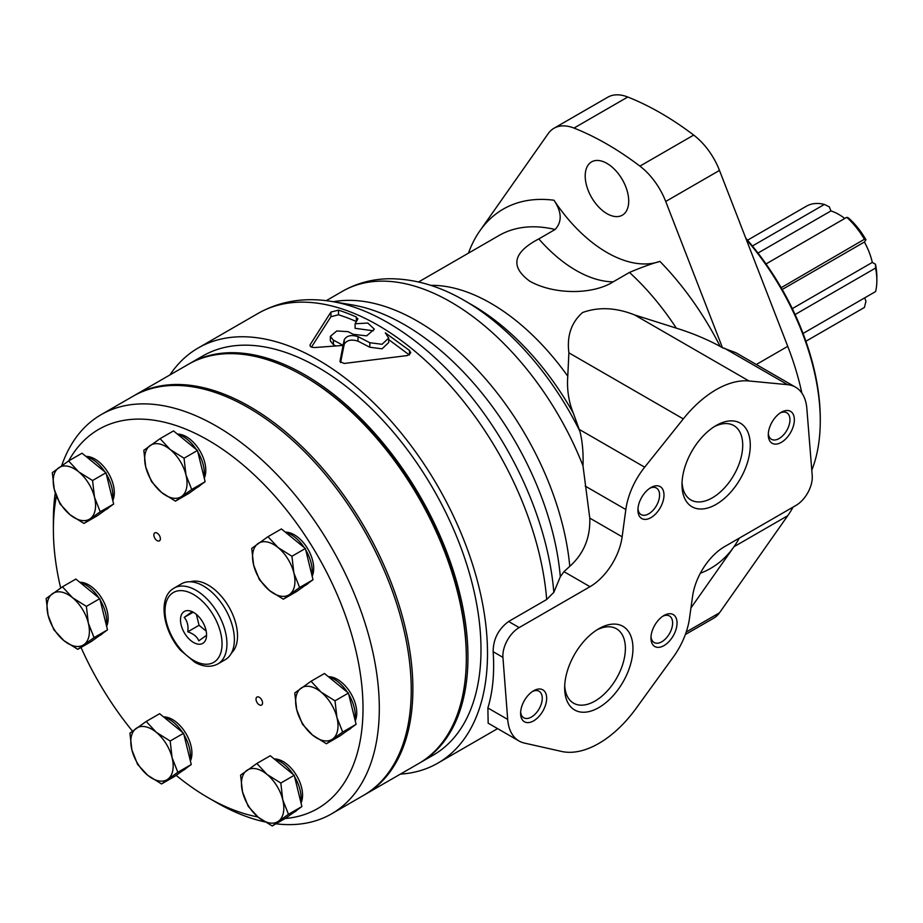 <?xml version="1.0" encoding="UTF-8"?>
<svg xmlns="http://www.w3.org/2000/svg" width="923" height="923" viewBox="0 0 923 923"><rect width="100%" height="100%" fill="white"/><g stroke="black" fill="none" stroke-linecap="round" stroke-linejoin="round"><path stroke-width="1.38" d="M560.319 576.771A221.566 127.916 -120 0 0 352.217 304.902L332.061 301.509A235.988 136.246 -120 0 1 553.823 592.358L560.319 576.771L563.965 571.66L590.005 586.693A46.092 26.605 120 0 0 622.137 536.794L625.829 509.542A55.311 31.936 120 0 1 644.681 467.188L683.297 418.892A92.185 53.222 120 0 1 748.98 380.968L787.596 384.672A55.311 31.936 120 0 1 795.545 387.164A55.311 31.936 120 0 1 806.852 408.589L812.217 475.553A23.04 13.303 120 0 1 795.995 505.4L724.693 546.566A46.092 26.605 120 0 0 692.596 596.189L689.469 618.479A55.311 31.936 120 0 1 673.282 657.072L636.016 708.495A92.185 53.222 120 0 1 561.611 751.449L524.345 743.061A55.311 31.936 120 0 1 519.014 740.984A55.311 31.936 120 0 1 507.696 719.409L502.931 657.372A23.04 13.303 120 0 1 519.176 627.582L590.005 586.693M553.985 200.233A118.917 68.66 -120 0 0 659.922 261.394C651.396 263.759 641.243 267.439 629.474 272.435L613.184 281.838C592.335 295.048 553.477 294.679 529.606 281.088C509.946 266.516 513.015 252.452 538.813 238.907L555.104 229.492C562.222 221.82 561.853 212.071 553.985 200.233A207.41 119.748 -120 0 0 479.948 230.727L548.204 133.627A51.342 29.64 -120 0 1 553.973 128.274A51.342 29.64 -120 0 1 573.991 128.066A299.594 172.97 -120 0 1 639.927 166.128A51.342 29.64 -120 0 1 665.714 201.468L722.467 347.74L720.148 346.402C706.833 339.191 692.215 333.099 676.305 328.15L634.562 314.916C615.987 307.532 598.669 306.736 582.621 312.505C571.337 322.392 566.757 335.834 568.891 352.828L567.772 376.215C566.814 389.46 568.672 401.77 573.321 413.146L579.875 431.249C582.436 441.309 583.474 452.824 582.99 465.803L589.774 518.115C590.408 537.74 583.74 553.812 569.768 566.353L563.965 571.66M479.948 230.727A207.41 119.748 -120 0 0 468.423 253.179M357.986 336.618L369.811 342.721L382.053 344.279L388.687 338.049L388.687 342.583L382.053 348.813L369.811 347.244L357.986 341.141L357.986 336.618C351.317 334.576 346.736 335.614 344.244 339.722L343.079 345.421A239.68 138.381 -120 0 0 333.388 340.149L333.388 344.671L330.342 340.875L330.342 336.341L333.388 340.149M388.687 338.049L385.306 332.834L409.489 350.463L409.489 354.894M344.244 339.722L344.244 344.244C346.736 340.137 351.317 339.099 357.986 341.141M330.342 336.341L336.78 330.965L348.098 331.657A239.68 138.381 60 0 1 353.094 334.299L366.65 335.845L374.334 329.176L367.804 323.038L355.09 323.777L357.651 319.393L356.336 317.016A239.68 138.381 -120 0 0 338.499 310.163L330.942 312.043L310.174 344.66C309.666 346.587 311.259 347.544 314.974 347.521L343.079 345.433L339.976 361.366M339.999 361.585L344.164 363.466L407.528 355.528L410.747 352.84L409.489 350.463M357.651 319.393L357.859 318.654M356.336 317.016L356.336 321.55A234.142 135.185 -120 0 0 338.499 314.789L338.499 310.163M330.942 312.043L330.942 316.693L338.499 314.789M310.174 346.09L309.966 345.398M355.09 323.777L355.09 328.311L373.284 330.803M400.34 774.132A239.68 138.381 -120 0 0 437.871 763.113A239.68 138.381 -120 0 0 437.871 486.363A239.68 138.381 -120 0 0 198.191 347.983A239.68 138.381 -120 0 0 169.89 374.969M519.014 740.984L488.163 723.182L487.875 707.964C492.836 691.662 494.59 672.913 493.147 651.719C493.217 639.189 498.374 629.117 508.608 621.491L519.176 627.582M553.823 592.358L546.681 599.512L508.608 621.491M344.244 344.244L343.079 349.944L343.079 345.433L343.079 349.944L340.599 362.554M685.339 634.539L713.721 618.156A51.342 29.64 -120 0 0 719.49 612.803L787.746 515.703A207.41 119.748 -120 0 0 793.076 507.085M801.856 393.06A207.41 119.748 -120 0 0 787.746 346.344L719.49 170.42A51.342 29.64 -120 0 0 693.704 135.081A299.594 172.97 -120 0 0 627.767 97.019A51.342 29.64 -120 0 0 607.749 97.227L553.973 128.274M690.946 607.945L733.97 546.751A207.41 119.748 -120 0 0 739.3 538.132M332.061 301.509A235.988 136.246 -120 0 0 328 300.898C302.548 297.402 279.265 301.556 258.152 313.37L198.191 347.983M409.351 354.974L388.687 339.583M330.942 316.693L311.466 347.083M335.718 345.871A234.142 135.185 -120 0 0 333.388 344.671M606.953 213.651A30.771 17.768 -120 0 0 622.344 215.174A30.771 17.768 -120 0 0 622.344 179.65A30.771 17.768 -120 0 0 591.574 161.883A30.771 17.768 -120 0 0 586.855 186.538A30.771 17.768 -120 0 0 606.953 213.651M722.467 347.74L735.816 352.678L795.545 387.164M598.808 707.595A48.296 27.886 -60 0 1 564.657 687.877A48.296 27.886 -60 0 1 598.808 628.736A48.296 27.886 -60 0 1 632.959 648.454A48.296 27.886 -60 0 1 598.808 707.595M533.632 720.851A18.437 10.649 -60 0 1 520.595 713.329A18.437 10.649 -60 0 1 533.632 690.75A18.437 10.649 -60 0 1 546.658 698.273A18.437 10.649 -60 0 1 533.632 720.851M663.995 645.592A18.437 10.649 -60 0 1 650.957 638.058A18.437 10.649 -60 0 1 663.995 615.479A18.437 10.649 -60 0 1 677.032 623.002A18.437 10.649 -60 0 1 663.995 645.592M716.144 504.373A48.296 27.886 -60 0 1 681.993 484.656A48.296 27.886 -60 0 1 716.144 425.515A48.296 27.886 -60 0 1 750.284 445.232A48.296 27.886 -60 0 1 716.144 504.373M650.957 517.63A18.437 10.649 -60 0 1 637.92 510.107A18.437 10.649 -60 0 1 650.957 487.529A18.437 10.649 -60 0 1 663.995 495.051A18.437 10.649 -60 0 1 650.957 517.63M781.32 442.359A18.437 10.649 -60 0 1 768.282 434.837A18.437 10.649 -60 0 1 781.32 412.258A18.437 10.649 -60 0 1 794.357 419.78A18.437 10.649 -60 0 1 781.32 442.359M780.166 412.985A15.322 8.849 -60 0 1 786.777 412.777A15.322 8.849 -60 0 1 789.13 425.041A15.322 8.849 -60 0 1 779.116 438.54A15.322 8.849 -60 0 1 771.455 439.302A15.322 8.849 -60 0 1 768.34 433.475M649.804 488.244A15.322 8.849 -60 0 1 656.415 488.036A15.322 8.849 -60 0 1 658.757 500.312A15.322 8.849 -60 0 1 648.754 513.811A15.322 8.849 -60 0 1 641.093 514.572A15.322 8.849 -60 0 1 637.966 508.746M714.194 426.703A42.931 24.794 -60 0 1 733.82 425.572A42.931 24.794 -60 0 1 740.408 459.977A42.931 24.794 -60 0 1 712.348 497.82A42.931 24.794 -60 0 1 690.889 499.943A42.931 24.794 -60 0 1 682.051 482.371M662.841 616.206A15.322 8.849 -60 0 1 669.452 615.999A15.322 8.849 -60 0 1 671.794 628.275A15.322 8.849 -60 0 1 661.791 641.773A15.322 8.849 -60 0 1 654.13 642.523A15.322 8.849 -60 0 1 651.003 636.697M532.479 691.477A15.322 8.849 -60 0 1 539.078 691.258A15.322 8.849 -60 0 1 541.432 703.534A15.322 8.849 -60 0 1 531.417 717.033A15.322 8.849 -60 0 1 523.768 717.794A15.322 8.849 -60 0 1 520.641 711.968M596.858 629.924A42.931 24.794 -60 0 1 616.495 628.794A42.931 24.794 -60 0 1 623.071 663.199A42.931 24.794 -60 0 1 595.023 701.042A42.931 24.794 -60 0 1 573.552 703.164A42.931 24.794 -60 0 1 564.714 685.593M803.045 333.457L875.569 291.587A58.357 33.69 -120 0 0 876.85 280.557L876.85 276.796A53.742 31.024 -120 0 0 875.466 264.232L872.316 262.42A49.484 28.567 -120 0 0 864.401 242.022L865.97 239.784A53.742 31.024 -120 0 0 848.329 217.84L846.76 217.32L766.009 263.943M864.666 297.887L865.97 301.256L864.401 307.474L805.894 341.256M747.549 240.188L806.771 206.002A58.357 33.69 -120 0 1 824.412 204.421L829.362 206.89L830.931 210.94A49.484 28.567 -120 0 1 844.776 218.463M865.97 239.784L864.401 239.265A58.357 33.69 -120 0 0 846.76 217.32M876.85 280.557A58.357 33.69 -120 0 0 875.569 268.062L795.084 314.535M864.401 239.265L781.17 287.699M824.412 204.421L752.418 245.991M875.569 268.062L875.466 264.232M758.002 253.04L830.931 210.94M782.196 289.487L864.401 242.022M792.292 308.628L872.316 262.42M811.79 470.188A190.126 109.768 -120 0 0 820.27 420.819L820.27 418.938A187.819 108.441 -120 0 0 745.761 238.134M820.27 420.819A190.126 109.768 -120 0 0 746.257 239.415M419.411 763.125A230.462 133.05 -120 0 0 420.219 762.652A230.462 133.05 -120 0 0 420.23 496.551A230.462 133.05 -120 0 0 189.769 363.489A230.462 133.05 -120 0 0 188.961 363.962M420.219 762.652L433.256 755.129A230.462 133.05 -120 0 0 433.268 489.017A230.462 133.05 -120 0 0 202.806 355.966L189.769 363.489M364.331 794.922A230.462 133.05 -120 0 0 365.139 794.461L418.592 763.598A230.462 133.05 -120 0 0 466.323 658.099L466.323 656.218A228.154 131.724 -120 0 0 304.994 376.792L303.367 375.846A230.462 133.05 -120 0 0 188.142 364.435L134.689 395.286A230.462 133.05 -120 0 0 133.881 395.771M466.323 658.099A230.462 133.05 -120 0 0 303.367 375.846M365.139 794.461A230.462 133.05 -120 0 0 365.15 528.348A230.462 133.05 -120 0 0 134.689 395.286M191.707 489.467L185.973 474.941L184.035 458.223L170.167 449.524L160.083 438.656L173.512 430.903L197.464 450.47L205.137 481.714L188.846 493.401L175.428 501.154L191.707 489.467L205.137 481.714M100.226 511.769L94.504 497.243L92.554 480.525L78.686 471.838L68.602 460.958L82.032 453.205L105.983 472.772L113.656 504.027L97.377 515.703L83.947 523.456L100.226 511.769L113.656 504.027M103.641 614.256L107.483 629.878L91.204 641.566L77.774 649.319L94.054 637.631L88.331 623.094L86.381 606.376L99.811 598.635L103.641 614.256M86.381 606.376L72.513 597.689L62.429 586.809L75.859 579.056L99.811 598.635M187.427 748.888L191.257 764.521L174.978 776.197L161.548 783.95L177.827 772.263L172.105 757.737L170.167 741.019L183.585 733.266L187.427 748.888M170.167 741.019L156.299 732.32L146.215 721.451L159.633 713.698L183.585 733.266M298.071 790.919L301.902 806.552L285.622 818.228L272.193 825.981L288.472 814.294L282.75 799.768L280.811 783.05L294.229 775.297L298.071 790.919M280.811 783.05L266.943 774.362L256.859 763.483L270.277 755.729L294.229 775.297M342.675 732.077L336.941 717.54L335.003 700.822L321.135 692.135L311.051 681.255L324.469 673.502L348.421 693.069L352.263 708.702L356.093 724.324L339.814 736.012L326.384 743.753L342.675 732.077L356.093 724.324M299.606 587.513L293.872 572.975L291.933 556.257L278.065 547.57L267.982 536.69L281.411 528.948L305.363 548.516L313.024 579.759L296.745 591.447L283.326 599.2L299.606 587.513L313.024 579.759M275.977 823.801A230.462 133.05 -120 0 0 331.576 813.844L363.512 795.395A230.462 133.05 -120 0 0 363.512 529.283A230.462 133.05 -120 0 0 133.062 396.232L101.115 414.669A230.462 133.05 -120 0 0 94.723 418.8A230.462 133.05 -120 0 0 61.679 465.688M55.253 492.87A230.462 133.05 -120 0 0 53.384 520.168L53.384 529.583A218.936 126.405 -120 0 0 60.676 587.997M176.155 775.355A218.936 126.405 -120 0 0 208.194 797.714L216.34 802.422A230.462 133.05 -120 0 0 264.832 821.897M331.576 813.844A230.462 133.05 -120 0 0 331.576 547.731A230.462 133.05 -120 0 0 101.115 414.669M285.161 818.505A218.936 126.405 -120 0 0 328.438 575.779A218.936 126.405 -120 0 0 92.658 433.279A218.936 126.405 -120 0 0 68.706 460.9M56.407 496.17A218.936 126.405 -120 0 0 53.384 529.583M81.016 647.438A218.936 126.405 -120 0 0 132.451 731.131M208.194 797.714A218.936 126.405 -120 0 0 257.932 816.959M231.488 652.999A41.477 23.952 -120 0 0 228.939 606.988A41.477 23.952 -120 0 0 190.369 581.767M177.435 434.11A27.425 15.829 60 0 1 199.541 450.274A27.425 15.829 60 0 1 204.26 478.16M285.334 532.156A27.425 15.829 60 0 1 307.44 548.32A27.425 15.829 60 0 1 312.159 576.206M274.212 758.937A27.425 15.829 60 0 1 296.318 775.101A27.425 15.829 60 0 1 301.036 802.998M256.848 697.142A4.603 2.665 -120 0 0 257.044 702.495A4.603 2.665 -120 0 0 261.59 705.045A4.603 2.665 -120 0 0 261.59 699.715A4.603 2.665 -120 0 0 256.975 697.061A4.603 2.665 -120 0 0 256.848 697.142M163.567 716.906A27.425 15.829 60 0 1 185.673 733.07A27.425 15.829 60 0 1 190.392 760.967M79.782 582.275A27.425 15.829 60 0 1 101.888 598.427A27.425 15.829 60 0 1 106.607 626.325M154.683 532.963A4.603 2.665 -120 0 0 154.879 538.317A4.603 2.665 -120 0 0 159.425 540.855A4.603 2.665 -120 0 0 159.425 535.536A4.603 2.665 -120 0 0 154.81 532.883A4.603 2.665 -120 0 0 154.683 532.963M85.954 456.412A27.425 15.829 60 0 1 108.06 472.576A27.425 15.829 60 0 1 112.779 500.474M328.403 676.709A27.425 15.829 60 0 1 350.509 692.873A27.425 15.829 60 0 1 355.228 720.771M304.486 585.897L306.009 585.009A29.963 17.295 -120 0 0 308.444 583.048M311.916 575.225A29.963 17.295 -120 0 0 305.686 549.866M304.29 547.639A29.963 17.295 -120 0 0 285.449 532.248M196.587 487.852L198.11 486.963A29.963 17.295 -120 0 0 200.545 485.002M204.018 477.191A29.963 17.295 -120 0 0 197.787 451.82M196.391 449.593A29.963 17.295 -120 0 0 177.551 434.202M105.107 510.154L106.641 509.277A29.963 17.295 -120 0 0 109.064 507.315M112.537 499.493A29.963 17.295 -120 0 0 106.318 474.122M104.91 471.895A29.963 17.295 -120 0 0 86.07 456.504M98.934 636.005L100.457 635.128A29.963 17.295 -120 0 0 102.891 633.166M106.364 625.344A29.963 17.295 -120 0 0 100.145 599.985M98.738 597.758A29.963 17.295 -120 0 0 79.897 582.355M182.719 770.647L184.242 769.759A29.963 17.295 -120 0 0 186.677 767.809M190.15 759.987A29.963 17.295 -120 0 0 183.919 734.616M182.523 732.389A29.963 17.295 -120 0 0 163.671 716.998M293.364 812.678L294.887 811.802A29.963 17.295 -120 0 0 297.321 809.84M300.794 802.018A29.963 17.295 -120 0 0 294.564 776.647M293.168 774.42A29.963 17.295 -120 0 0 274.316 759.029M347.556 730.451L349.079 729.574A29.963 17.295 -120 0 0 351.513 727.612M354.986 719.79A29.963 17.295 -120 0 0 348.756 694.431M347.36 692.204A29.963 17.295 -120 0 0 328.507 676.801M267.982 536.69L251.702 548.377L253.64 565.095L259.375 579.632L269.458 590.501L283.326 599.2M291.933 556.257L305.363 548.516M257.944 543.624A29.963 17.295 -120 0 0 253.64 565.095A29.963 17.295 -120 0 0 269.458 590.501A29.963 17.295 -120 0 0 289.568 594.447A29.963 17.295 -120 0 0 293.872 572.975A29.963 17.295 -120 0 0 278.065 547.57A29.963 17.295 -120 0 0 257.944 543.624M311.051 681.255L294.772 692.942L296.71 709.66L302.444 724.186L312.516 735.066L326.384 743.753M335.003 700.822L348.421 693.069M288.472 814.294L301.902 806.552M256.859 763.483L240.58 775.158L242.518 791.876L248.241 806.414L258.325 817.293L272.193 825.981M177.827 772.263L191.257 764.521M146.215 721.451L129.924 733.127L131.874 749.845L137.596 764.382L147.68 775.262L161.548 783.95M94.054 637.631L107.483 629.878M62.429 586.809L46.15 598.496L48.088 615.214L53.822 629.74L63.906 640.62L77.774 649.319M68.602 460.958L52.323 472.634L54.272 489.352L59.995 503.889L70.079 514.769L83.947 523.456M92.554 480.525L105.983 472.772M160.083 438.656L143.803 450.332L145.742 467.05L151.476 481.587L161.56 492.455L175.428 501.154M184.035 458.223L197.464 450.47M301.013 688.189A29.963 17.295 -120 0 0 296.71 709.66A29.963 17.295 -120 0 0 312.516 735.066A29.963 17.295 -120 0 0 332.638 739.011A29.963 17.295 -120 0 0 336.941 717.54A29.963 17.295 -120 0 0 321.135 692.135A29.963 17.295 -120 0 0 301.013 688.189M246.822 770.417A29.963 17.295 -120 0 0 242.518 791.876A29.963 17.295 -120 0 0 258.325 817.293A29.963 17.295 -120 0 0 278.446 821.228A29.963 17.295 -120 0 0 282.75 799.768A29.963 17.295 -120 0 0 266.943 774.362A29.963 17.295 -120 0 0 246.822 770.417M136.177 728.385A29.963 17.295 -120 0 0 131.874 749.845A29.963 17.295 -120 0 0 147.68 775.262A29.963 17.295 -120 0 0 167.801 779.197A29.963 17.295 -120 0 0 172.105 757.737A29.963 17.295 -120 0 0 156.299 732.32A29.963 17.295 -120 0 0 136.177 728.385M52.403 593.743A29.963 17.295 -120 0 0 48.088 615.214A29.963 17.295 -120 0 0 63.906 640.62A29.963 17.295 -120 0 0 84.016 644.566A29.963 17.295 -120 0 0 88.331 623.094A29.963 17.295 -120 0 0 72.513 597.689A29.963 17.295 -120 0 0 52.403 593.743M58.576 467.892A29.963 17.295 -120 0 0 54.272 489.352A29.963 17.295 -120 0 0 70.079 514.769A29.963 17.295 -120 0 0 90.2 518.703A29.963 17.295 -120 0 0 94.504 497.243A29.963 17.295 -120 0 0 78.686 471.838A29.963 17.295 -120 0 0 58.576 467.892M150.045 445.59A29.963 17.295 -120 0 0 145.742 467.05A29.963 17.295 -120 0 0 161.56 492.455A29.963 17.295 -120 0 0 181.669 496.401A29.963 17.295 -120 0 0 185.973 474.941A29.963 17.295 -120 0 0 170.167 449.524A29.963 17.295 -120 0 0 150.045 445.59M217.874 663.937C211.032 667.525 203.36 666.971 194.868 662.287L180.562 650.311C163.233 630.882 157.845 598.992 172.682 589.001L174.078 588.101A43.785 25.279 -120 0 1 217.874 613.38A43.785 25.279 -120 0 1 217.874 663.937L225.304 659.645A43.785 25.279 -120 0 0 225.304 609.088A43.785 25.279 -120 0 0 181.519 583.809L174.078 588.101A43.785 25.279 -120 0 0 172.866 588.874M183.804 611.787A18.437 10.649 -120 0 0 188.892 638.808A18.437 10.649 -120 0 0 206.567 634.955A18.437 10.649 -120 0 0 193.53 612.376A18.437 10.649 -120 0 0 183.804 611.787M206.337 635.451L198.814 640.839C197.141 636.72 193.449 633.709 187.761 631.817C188.569 625.909 187.381 621.098 184.219 617.383L191.742 611.995M192.861 612.399L184.219 617.383M196.38 614.383L199.056 625.298L187.761 631.817M199.056 625.298L206.187 631.124M569.768 566.353A216.628 125.078 -120 0 0 333.341 301.729M720.148 346.402A207.41 119.748 -120 0 0 659.922 261.394M676.305 328.15A186.677 107.772 -120 0 0 629.474 272.435M555.104 229.492A186.677 107.772 -120 0 0 498.962 235.538L418.534 281.977M369.811 342.721L369.811 347.244M546.681 599.512A239.68 138.381 -120 0 0 435.241 369.788A239.68 138.381 -120 0 0 258.152 313.37M700.349 573.241A207.41 119.748 -120 0 0 733.97 546.751L787.746 515.703M756.295 364.504L787.746 346.344M567.772 376.215A186.677 107.772 -120 0 0 430.695 285.345M573.321 413.146A197.453 114.002 -120 0 0 472.449 305.167A197.453 114.002 -120 0 0 472.299 305.086M579.875 431.249A208.517 120.394 -120 0 0 464.811 300.76A208.517 120.394 -120 0 0 464.627 300.656A208.517 120.394 -120 0 0 463.761 300.16M582.99 465.803A216.628 125.078 -120 0 0 342.56 291.241A216.628 125.078 -120 0 0 342.502 291.276L326.234 300.667M538.813 238.907A118.917 68.66 -120 0 0 613.184 281.838M573.991 128.066L627.767 97.019M639.927 166.128L693.704 135.081M665.714 201.468L719.49 170.42M686.239 632.001L719.49 612.803M493.147 651.719L502.931 657.372M487.875 707.964L507.696 719.409M568.891 352.828L683.297 418.892M634.562 314.916L748.98 380.968M579.263 429.414L644.681 467.188M585.182 486.075L625.829 509.542M589.774 518.115L622.137 536.794M724.324 348.144L787.596 384.672M172.243 593.224A40.335 23.283 -120 0 0 187.738 656.322A40.335 23.283 -120 0 0 220.609 632.74A40.335 23.283 -120 0 0 172.243 593.224M497.601 728.628L437.871 763.113M472.449 305.167L464.627 300.656M464.811 300.76C439.602 286.026 414.427 278.688 389.287 278.746C372.396 278.988 356.82 283.153 342.56 291.241"/></g></svg>
